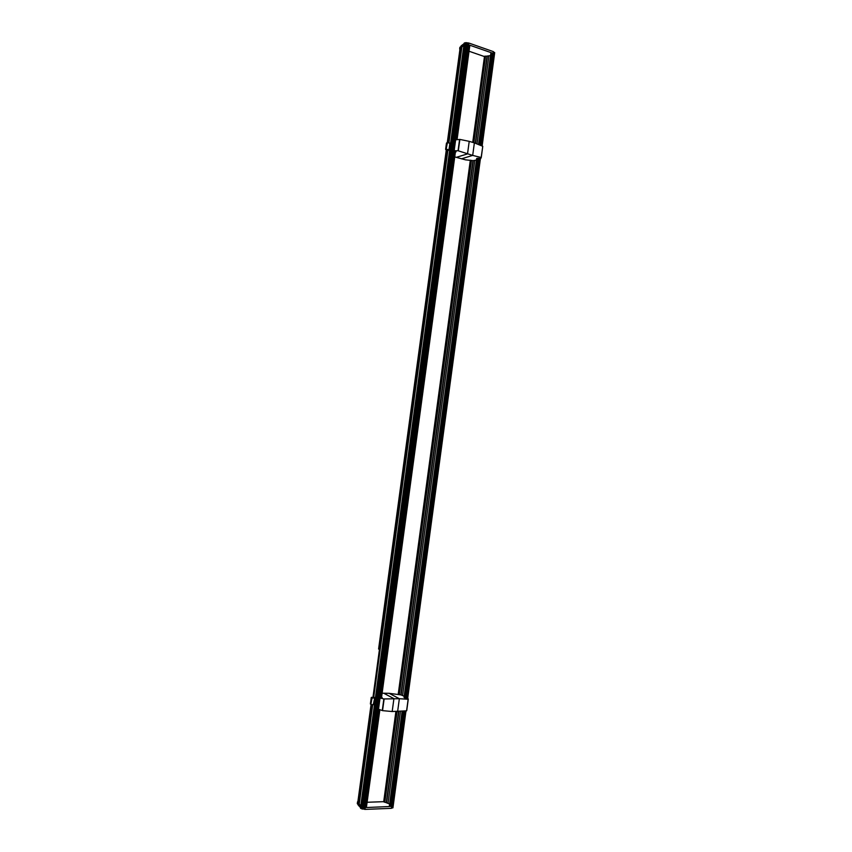 <?xml version="1.0" encoding="UTF-8"?>
<svg xmlns="http://www.w3.org/2000/svg" width="852" height="852" viewBox="0 0 852 852"><rect width="100%" height="100%" fill="white"/><g stroke="black" fill="none" stroke-linecap="round" stroke-linejoin="round"><path stroke-width="1.28" d="M482.658 146.246L474.372 142.891L472.69 155.405L481.146 157.492L482.764 146.395M476.63 158.728L480.794 158.493L481.146 157.492M481.252 157.577L482.764 146.342M476.46 160.027L473.254 160.655L401.122 694.923M474.372 142.891L469.218 141.347L467.524 153.892L456.299 157.354L465.565 159.846L473.254 160.655M461.411 158.834L472.69 155.405L458.057 150.74L454.031 150.751L456.054 151.794L455.362 152.252M469.218 141.347L459.856 139.419L455.639 139.824L454.169 150.697M454.105 150.708L468.536 44.773L463.967 45.028M448.855 150.037L446.427 149.281L448.972 149.739M445.756 149.601L446.171 148.994L445.756 149.601L448.333 150.421M446.171 148.994L447.406 142.731L446.469 143.061L447.332 142.572L449.845 143.253M449.792 143.083L447.406 142.731L446.235 148.855M446.469 143.061L445.617 149.302M454.744 156.853L456.299 157.354M389.13 693.315L383.762 693.23L393.922 698.629L392.186 711.526L406.585 710.824L408.14 699.268L399.354 698.704L389.13 693.315L401.068 694.912L404.146 696.222M397.618 711.569L399.354 698.704L384.135 698.949L380.035 698.065L378.522 709.247L379.971 698.044M408.14 699.268L408.023 698.448L404.008 697.202M378.522 709.247L382.548 710.632L392.186 711.526M381.589 697.074L382.154 697.607L380.035 698.065M373.719 704.711L371.099 704.636L373.772 704.54M370.844 704.338L372.09 698.012L371.238 697.575L374.23 697.298M374.635 698.033L372.09 698.012L370.897 704.263M371.451 697.319L374.603 697.724M371.238 697.575L370.375 703.986M383.762 693.23L382.101 693.251M393.102 805.917L391.931 806.162L393.177 806.013L405.914 710.909M494.384 54.464L493.34 53.857L494.469 54.368L482.051 145.958M391.888 806.375L404.753 711.058L391.899 806.418L389.992 806.035M456.076 139.76L468.536 44.773L493.138 53.356L491.476 53.452M478.909 144.584L491.54 53.026L479.175 144.691M477.344 158.312L404.604 697.692M402.772 711.271L389.95 806.407L389.385 805.981M477.045 158.355L404.338 697.575M402.485 711.292L389.662 806.397M484.479 56.551L472.722 142.39M383.89 801.668L367.34 802.254M389.609 804L384.071 801.838M490.539 55.593L484.713 56.413M372.707 704.679L359.203 804.245L360.769 805.875L358.607 803.372M464.095 43.633L461.273 45.774L461.038 47.51L463.861 45.39L461.113 47.542M449.845 143.424L449.004 149.611L447.992 150.314M373.826 697.298L374.635 698.161L373.272 704.7M378.927 709.396L365.71 807.451L362.185 807.132L360.779 806.205M457.066 139.643L469.825 45.476L468.898 45.561M379.63 709.663L366.403 807.334L365.774 807.004M469.59 45.369L456.821 139.675M455.224 151.411L381.249 697.724M379.875 709.748L366.403 807.334M455.458 151.518L381.504 697.703M469.037 51.237L484.319 56.52M391.686 807.962L392.932 807.813L393.081 806.088M360.534 808.026L364.975 809.4L391.356 808.335L391.899 806.418L365.22 807.579L360.715 806.269L463.925 44.943L468.536 44.773L468.77 43.015L465.788 42.653L464.202 43.282M391.654 808.218L391.877 806.461M358.085 804.916L358.33 803.106L357.542 801.817L357.297 803.617L360.524 807.696M358.958 806.056L359.203 804.245L358.33 803.106M358.277 805.183L358.522 803.383M357.542 801.817L358.681 802.68M378.586 649.054L446.31 149.782L378.586 649.054M371.057 704.604L357.893 801.636L371.057 704.604M459.973 49.075L447.289 142.593L459.973 49.075L461.007 48.138M459.942 49.267L461.038 47.51M461.273 45.774L460.783 47.755M461.017 46.019L459.665 48.958M493.372 53.516L493.372 51.621L468.77 43.015M494.405 54.262L494.703 52.643L493.574 52.132M459.665 48.99L459.899 47.233M458.323 150.793L459.856 139.419M458.057 150.74L459.59 139.409M406.713 710.76L408.257 699.258M382.548 710.632L384.135 698.949M382.282 710.568L383.858 698.928M480.358 158.536L407.607 698.31M494.458 52.441L481.87 145.873M480.155 158.525L407.416 698.267M405.712 710.941L392.634 807.92M493.361 53.612L480.975 145.468M406.5 698.118L479.25 158.397L406.479 698.118M493.372 51.621L480.73 145.351M478.984 158.355L406.223 698.086M404.466 711.09L391.356 808.335M492.967 53.303L480.571 145.287M478.813 158.323L406.053 698.065M404.295 711.111L391.43 806.535M492.222 53.271L479.857 144.978M478.068 158.259L405.307 697.905M403.507 711.196L390.674 806.375M491.753 53.452L479.442 144.797M477.621 158.291L404.87 697.777M403.06 711.239L390.269 806.109M490.912 53.186L478.6 144.457M476.715 158.461L404.029 697.415L476.673 158.472M402.155 711.324L389.364 806.12M470.325 160.176L398.182 694.529M395.882 711.558L383.719 801.647M485.544 56.083L473.84 142.731M471.465 160.378L399.343 694.678M397.064 711.558L384.806 802.328M487.014 56.456L475.299 143.211M472.956 160.623L400.855 694.881M398.608 711.537L386.35 802.382M487.269 56.466L475.554 143.296M398.874 711.526L386.606 802.446M461.124 47.435L448.195 142.806M372.963 697.309L447.183 150.059L372.995 697.309M371.994 704.657L358.596 803.468M447.886 150.282L373.708 697.298M462.157 45.007L448.876 142.987M464.223 43.111L360.513 808.175M464.702 42.834L360.918 808.527M465.256 42.802L361.45 808.697M465.501 42.792L361.685 808.772M465.788 42.653L361.94 808.953M466.555 42.675L362.707 809.123M467.471 42.994L363.687 809.091M467.78 43.026L363.996 809.144M468.11 42.951L364.294 809.283M454.159 150.889L380.077 697.905M378.533 709.247L364.975 809.4M468.707 44.826L455.841 139.792M454.318 151.006L380.258 697.852M378.703 709.311L365.401 807.568M454.531 151.124L380.493 697.809M469.047 45.539L456.289 139.739M454.734 151.209L380.716 697.777M379.129 709.471L365.913 807.057M488.846 56.072L477.003 143.828M474.777 160.368L402.57 695.541M400.429 711.441L388.054 803.17M455.5 139.877L454.031 150.751M379.907 697.99L378.394 709.162M494.703 52.643L482.125 145.99M480.432 158.536L407.682 698.321M405.989 710.898L392.932 807.813M493.617 51.834L480.997 145.468M490.858 53.25L478.558 144.435M402.112 711.324L389.332 806.045M484.532 56.2L472.892 142.444M470.485 160.208L398.353 694.55M396.052 711.558L383.847 801.966M461.092 47.488L448.173 142.795M371.973 704.657L358.575 803.415M468.962 45.049L456.139 139.76M454.595 151.145L380.556 697.799M378.991 709.418L365.71 807.451M360.471 808.09L360.715 806.269M357.297 803.606L357.542 801.807M464.159 43.186L463.925 44.943"/></g></svg>
